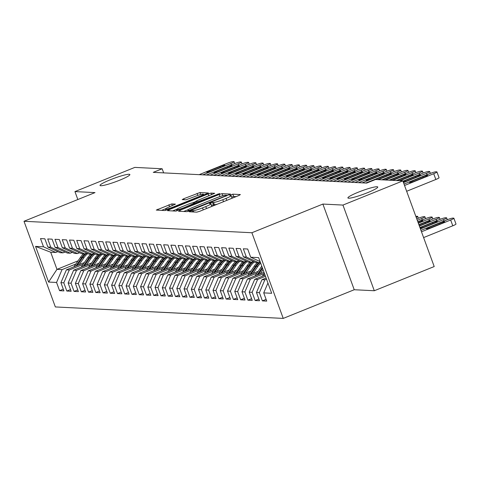 <?xml version="1.0" encoding="UTF-8"?>
<svg xmlns="http://www.w3.org/2000/svg" width="480" height="480" viewBox="0 0 480 480"><rect width="100%" height="100%" fill="white"/><g stroke="black" fill="none" stroke-linecap="round" stroke-linejoin="round"><path stroke-width="0.72" d="M190.29 211.128L189.264 211.77L196.818 212.148L199.71 211.308L238.908 195.474L240.378 194.556L232.824 194.178L229.692 195.378L230.748 195.456A7.8 0.924 -20.1 0 1 231.108 195.594A7.8 0.924 -20.1 0 1 226.056 198.39L222.792 199.704A7.8 0.924 -20.1 0 1 213.546 202.41L210.546 202.95L209.442 203.562L210.498 203.64A7.8 0.924 -20.1 0 1 210.852 203.772A7.8 0.924 -20.1 0 1 205.806 206.568L202.536 207.888A7.8 0.924 -20.1 0 1 193.29 210.588L190.29 211.128M119.592 180.234A15.894 1.884 -20.1 0 0 129.876 174.54A15.894 1.884 -20.1 0 0 110.316 179.766A15.894 1.884 -20.1 0 0 100.032 185.46A15.894 1.884 -20.1 0 0 119.592 180.234M367.47 192.708A15.894 1.884 -20.1 0 0 377.754 187.008A15.894 1.884 -20.1 0 0 358.194 192.24A15.894 1.884 -20.1 0 0 347.91 197.934A15.894 1.884 -20.1 0 0 367.47 192.708M171.75 203.916L156.288 210.072L164.79 210.54L167.676 209.694L208.458 192.99L199.956 192.522L183.78 198.732L182.202 199.608L185.904 199.83L195.384 196.326A6.522 0.774 -20.1 0 1 203.406 194.178A6.522 0.774 -20.1 0 1 199.188 196.518L173.382 206.94A6.522 0.774 -20.1 0 1 165.354 209.082A6.522 0.774 -20.1 0 1 169.578 206.748L175.452 204.138L171.75 203.916L172.374 205.614M153.27 172.356L366.672 183.09L375.546 179.508L402.852 180.882L342.948 205.074L322.884 204.066L251.886 232.74L24 221.274L94.998 192.6L74.934 191.592L134.838 167.394L162.144 168.768L153.27 172.356M179.976 210.312L178.512 211.23L186.9 211.65L189.792 210.804L230.568 194.1L222.066 193.638L219.18 194.478L179.976 210.312L180.348 211.32M175.848 211.092L167.454 210.672L168.924 209.754L208.122 193.926L211.014 193.08L214.71 193.302L197.238 200.598L195.66 201.468L198.15 201.63L219.69 193.542L175.848 211.092M251.886 232.74L283.236 318.408L55.35 306.942L24 221.274M266.106 299.382L262.386 300.882L266.736 301.104L263.724 292.884L271.692 293.286L258.648 257.628L250.68 257.226L247.668 249.006L243.324 248.79L246.33 257.01L243.432 256.86L240.426 248.64L236.082 248.424L239.088 256.644L236.19 256.5L233.184 248.28L228.834 248.058L231.846 256.278L228.948 256.134L225.936 247.914L221.592 247.692L224.598 255.912L221.7 255.768L218.694 247.548L214.35 247.332L217.356 255.552L214.458 255.402L211.452 247.182L207.108 246.966L210.114 255.186L207.216 255.042L204.21 246.822L199.86 246.6L202.872 254.82L199.974 254.676L196.962 246.456L192.618 246.234L195.624 254.454L192.726 254.31L189.72 246.09L185.376 245.874L188.382 254.094L185.484 253.944L182.478 245.724L178.128 245.508L181.14 253.728L178.242 253.584L175.236 245.364L170.886 245.142L173.892 253.362L171 253.218L167.988 244.998L163.644 244.776L166.65 252.996L163.752 252.852L160.746 244.632L156.402 244.416L159.408 252.636L156.51 252.486L153.504 244.266L149.154 244.05L152.166 252.27L149.268 252.126L146.256 243.906L141.912 243.684L144.918 251.904L142.02 251.76L139.014 243.54L134.67 243.318L137.676 251.538L134.778 251.394L131.772 243.174L127.428 242.958L130.434 251.178L127.536 251.028L124.53 242.808L120.18 242.592L123.192 250.812L120.294 250.668L117.282 242.448L112.938 242.226L115.944 250.446L113.046 250.302L110.04 242.082L105.696 241.866L108.702 250.08L105.804 249.936L102.798 241.716L98.448 241.5L101.46 249.72L98.562 249.57L95.556 241.35L91.206 241.134L94.212 249.354L91.32 249.21L88.308 240.99L83.964 240.768L86.97 248.988L84.072 248.844L81.066 240.624L76.722 240.408L79.728 248.622L76.83 248.478L73.824 240.258L69.474 240.042L72.486 248.262L69.588 248.112L66.576 239.892L62.232 239.676L65.238 247.896L62.34 247.752L59.334 239.532L54.99 239.31L57.996 247.53L55.098 247.386L52.092 239.166L47.742 238.95L50.754 247.164L47.856 247.02L44.85 238.8L40.5 238.584L43.512 246.804L55.776 252.48L50.7 252.222L56.97 269.358L62.046 269.61L75.846 264.036M262.386 300.882L259.38 292.662L256.482 292.518L261.966 279.672L266.1 278.004M258.858 299.016L255.144 300.522L259.488 300.738L256.482 292.518M255.144 300.522L252.138 292.302L249.24 292.152L254.724 279.306L265.05 275.136M251.616 298.656L247.902 300.156L252.246 300.372L249.24 292.152M247.902 300.156L244.89 291.936L241.992 291.792L247.482 278.946L264.006 272.268M244.374 298.29L240.654 299.79L245.004 300.006L241.992 291.792M240.654 299.79L237.648 291.57L234.75 291.426L240.234 278.58L258.192 271.326M237.132 297.924L233.412 299.424L237.762 299.646L234.75 291.426M233.412 299.424L230.406 291.204L227.508 291.06L232.992 278.214L250.95 270.96M229.884 297.558L226.17 299.064L230.514 299.28L227.508 291.06M226.17 299.064L223.164 290.844L220.266 290.694L225.75 277.848L243.708 270.6M222.642 297.198L218.928 298.698L223.272 298.914L220.266 290.694M218.928 298.698L215.916 290.478L213.018 290.334L218.508 277.488L236.466 270.234M215.4 296.832L211.68 298.332L216.03 298.548L213.018 290.334M211.68 298.332L208.674 290.112L205.776 289.968L211.26 277.122L229.218 269.868M208.158 296.466L204.438 297.966L208.782 298.188L205.776 289.968M204.438 297.966L201.432 289.746L198.534 289.602L204.018 276.756L221.976 269.502M200.91 296.1L197.196 297.606L201.54 297.822L198.534 289.602M197.196 297.606L194.184 289.386L191.292 289.236L196.776 276.39L214.734 269.142M193.668 295.74L189.954 297.24L194.298 297.456L191.292 289.236M189.954 297.24L186.942 289.02L184.044 288.876L189.534 276.03L207.486 268.776M186.426 295.374L182.706 296.874L187.056 297.09L184.044 288.876M182.706 296.874L179.7 288.654L176.802 288.51L182.286 275.664L200.244 268.41M179.178 295.008L175.464 296.508L179.808 296.73L176.802 288.51M175.464 296.508L172.458 288.288L169.56 288.144L175.044 275.298L193.002 268.044M171.936 294.642L168.222 296.148L172.566 296.364L169.56 288.144M168.222 296.148L165.21 287.928L162.312 287.778L167.802 274.932L185.76 267.684M164.694 294.282L160.974 295.782L165.324 295.998L162.312 287.778M160.974 295.782L157.968 287.562L155.07 287.418L160.554 274.572L178.512 267.318M157.452 293.916L153.732 295.416L158.082 295.632L155.07 287.418M153.732 295.416L150.726 287.196L147.828 287.052L153.312 274.206L171.27 266.952M150.204 293.55L146.49 295.05L150.834 295.272L147.828 287.052M146.49 295.05L143.484 286.83L140.586 286.686L146.07 273.84L164.028 266.586M142.962 293.184L139.248 294.69L143.592 294.906L140.586 286.686M139.248 294.69L136.236 286.47L133.338 286.32L138.828 273.474L156.78 266.226M135.72 292.824L132 294.324L136.35 294.54L133.338 286.32M132 294.324L128.994 286.104L126.096 285.96L131.58 273.114L149.538 265.86M128.478 292.458L124.758 293.958L129.102 294.174L126.096 285.96M124.758 293.958L121.752 285.738L118.854 285.594L124.338 272.748L142.296 265.494M121.23 292.092L117.516 293.592L121.86 293.814L118.854 285.594M117.516 293.592L114.504 285.372L111.612 285.228L117.096 272.382L135.054 265.128M113.988 291.726L110.274 293.232L114.618 293.448L111.612 285.228M110.274 293.232L107.262 285.012L104.364 284.862L109.854 272.016L127.806 264.768M106.746 291.366L103.026 292.866L107.376 293.082L104.364 284.862M103.026 292.866L100.02 284.646L97.122 284.502L102.606 271.656L120.564 264.402M99.498 291L95.784 292.5L100.128 292.716L97.122 284.502M95.784 292.5L92.778 284.28L89.88 284.136L95.364 271.29L113.322 264.036M92.256 290.634L88.542 292.134L92.886 292.356L89.88 284.136M88.542 292.134L85.53 283.914L82.632 283.77L88.122 270.924L106.08 263.67M85.014 290.268L81.294 291.774L85.644 291.99L82.632 283.77M81.294 291.774L78.288 283.554L75.39 283.404L80.874 270.558L98.832 263.31M77.772 289.908L74.052 291.408L78.396 291.624L75.39 283.404M74.052 291.408L71.046 283.188L68.148 283.044L73.632 270.198L91.59 262.944M70.524 289.542L66.81 291.042L71.154 291.264L68.148 283.044M66.81 291.042L63.804 282.822L60.906 282.678L66.39 269.832L84.348 262.578M63.282 289.176L59.568 290.676L63.912 290.898L60.906 282.678M59.568 290.676L56.556 282.456L48.588 282.06L35.544 246.402L43.512 246.804M65.088 252.006L63.018 252.846L60.12 252.696L47.856 247.02M50.754 247.164L63.018 252.846M78.042 260.844L56.97 269.358L48.588 282.06M56.556 282.456L62.046 269.61M72.33 252.372L70.26 253.206L67.362 253.062L55.098 247.386M57.996 247.53L70.26 253.206M66.39 269.832L69.288 269.976L83.094 264.402M63.804 282.822L69.288 269.976M79.572 252.738L77.502 253.572L74.604 253.428L62.34 247.752M65.238 247.896L77.502 253.572M73.632 270.198L76.53 270.342L90.336 264.768M71.046 283.188L76.53 270.342M86.814 253.104L84.75 253.938L81.852 253.794L69.588 248.112M72.486 248.262L84.75 253.938M80.874 270.558L83.772 270.708L97.578 265.128M78.288 283.554L83.772 270.708M94.062 253.464L91.992 254.304L89.094 254.154L76.83 248.478M79.728 248.622L91.992 254.304M88.122 270.924L91.02 271.068L104.82 265.494M85.53 283.914L91.02 271.068M101.304 253.83L99.234 254.664L96.336 254.52L84.072 248.844M86.97 248.988L99.234 254.664M95.364 271.29L98.262 271.434L112.068 265.86M92.778 284.28L98.262 271.434M108.546 254.196L106.476 255.03L103.584 254.886L91.32 249.21M94.212 249.354L106.476 255.03M102.606 271.656L105.504 271.8L119.31 266.226M100.02 284.646L105.504 271.8M115.794 254.562L113.724 255.396L110.826 255.252L98.562 249.57M101.46 249.72L113.724 255.396M109.854 272.016L112.746 272.166L126.552 266.586M107.262 285.012L112.746 272.166M123.036 254.922L120.966 255.762L118.068 255.612L105.804 249.936M108.702 250.08L120.966 255.762M117.096 272.382L119.994 272.526L133.794 266.952M114.504 285.372L119.994 272.526M130.278 255.288L128.208 256.122L125.31 255.978L113.046 250.302M115.944 250.446L128.208 256.122M124.338 272.748L127.236 272.892L141.042 267.318M121.752 285.738L127.236 272.892M137.52 255.654L135.456 256.488L132.558 256.344L120.294 250.668M123.192 250.812L135.456 256.488M131.58 273.114L134.478 273.258L148.284 267.684M128.994 286.104L134.478 273.258M144.768 256.02L142.698 256.854L139.8 256.71L127.536 251.028M130.434 251.178L142.698 256.854M138.828 273.474L141.726 273.624L155.526 268.044M136.236 286.47L141.726 273.624M152.01 256.38L149.94 257.22L147.042 257.07L134.778 251.394M137.676 251.538L149.94 257.22M146.07 273.84L148.968 273.984L162.774 268.41M143.484 286.83L148.968 273.984M159.252 256.746L157.182 257.58L154.284 257.436L142.02 251.76M144.918 251.904L157.182 257.58M153.312 274.206L156.21 274.35L170.016 268.776M150.726 287.196L156.21 274.35M166.494 257.112L164.43 257.946L161.532 257.802L149.268 252.126M152.166 252.27L164.43 257.946M160.554 274.572L163.452 274.716L177.258 269.142M157.968 287.562L163.452 274.716M173.742 257.478L171.672 258.312L168.774 258.168L156.51 252.486M159.408 252.636L171.672 258.312M167.802 274.932L170.7 275.082L184.5 269.502M165.21 287.928L170.7 275.082M180.984 257.838L178.914 258.678L176.016 258.528L163.752 252.852M166.65 252.996L178.914 258.678M175.044 275.298L177.942 275.442L191.748 269.868M172.458 288.288L177.942 275.442M188.226 258.204L186.156 259.038L183.264 258.894L171 253.218M173.892 253.362L186.156 259.038M182.286 275.664L185.184 275.808L198.99 270.234M179.7 288.654L185.184 275.808M195.474 258.57L193.404 259.404L190.506 259.26L178.242 253.584M181.14 253.728L193.404 259.404M189.534 276.03L192.426 276.174L206.232 270.6M186.942 289.02L192.426 276.174M202.716 258.936L200.646 259.77L197.748 259.62L185.484 253.944M188.382 254.094L200.646 259.77M196.776 276.39L199.674 276.54L213.48 270.96M194.184 289.386L199.674 276.54M209.958 259.296L207.888 260.136L204.99 259.986L192.726 254.31M195.624 254.454L207.888 260.136M204.018 276.756L206.916 276.9L220.722 271.326M201.432 289.746L206.916 276.9M217.2 259.662L215.136 260.496L212.238 260.352L199.974 254.676M202.872 254.82L215.136 260.496M211.26 277.122L214.158 277.266L227.964 271.692M208.674 290.112L214.158 277.266M224.448 260.028L222.378 260.862L219.48 260.718L207.216 255.042M210.114 255.186L222.378 260.862M218.508 277.488L221.406 277.632L235.206 272.058M215.916 290.478L221.406 277.632M231.69 260.394L229.62 261.228L226.722 261.078L214.458 255.402M217.356 255.552L229.62 261.228M225.75 277.848L228.648 277.998L242.454 272.418M223.164 290.844L228.648 277.998M238.932 260.754L236.862 261.594L233.964 261.444L221.7 255.768M224.598 255.912L236.862 261.594M232.992 278.214L235.89 278.358L249.696 272.784M230.406 291.204L235.89 278.358M246.174 261.12L244.11 261.954L241.212 261.81L228.948 256.134M231.846 256.278L244.11 261.954M240.234 278.58L243.132 278.724L256.938 273.15M237.648 291.57L243.132 278.724M253.422 261.486L251.352 262.32L248.454 262.176L236.19 256.5M239.088 256.644L251.352 262.32M247.482 278.946L250.38 279.09L264.18 273.516M244.89 291.936L250.38 279.09M260.25 262.014L258.594 262.686L255.696 262.536L243.432 256.86M246.33 257.01L258.594 262.686M254.724 279.306L257.622 279.456L265.47 276.282M252.138 292.302L257.622 279.456M250.68 257.226L260.094 261.588M261.966 279.672L264.864 279.816L266.52 279.15M259.38 292.662L264.864 279.816M163.65 172.878L162.144 168.768M74.934 191.592L77.838 199.53M322.884 204.066L354.234 289.734L374.298 290.742L342.948 205.074M374.298 290.742L434.202 266.55L402.852 180.882M354.234 289.734L283.236 318.408M57.84 251.646L55.776 252.48M50.7 252.222L35.544 246.402M263.724 292.884L267.936 283.02M211.218 206.658A7.8 0.924 -20.1 0 0 211.698 206.088L210.852 203.772M217.398 204.162A7.8 0.924 -20.1 0 1 214.392 204.72L211.398 205.26M231.468 198.48A7.8 0.924 -20.1 0 0 231.954 197.91L231.108 195.594M236.082 196.614L233.67 196.494L231.648 197.082M188.268 209.622L183.654 211.488M189.168 210.378L225.6 195.894L226.704 195.282L225.594 195.198A7.8 0.924 -20.1 0 0 216.354 197.898L192.834 207.396A7.8 0.924 -20.1 0 0 187.782 210.192A7.8 0.924 -20.1 0 0 188.136 210.33L189.168 210.378L189.384 210.966M172.596 210.93L176.748 209.256M192.846 202.752L195.708 201.594M180.738 207.258A6.522 0.774 -20.1 0 0 176.52 209.598A6.522 0.774 -20.1 0 0 184.542 207.45L195.102 202.866L192.72 202.746L189.834 203.586L180.738 207.258M204.054 195L203.7 194.988M165.582 208.74L161.538 210.372M423.6 237.582L452.784 225.792A4.968 0.588 159.9 0 0 456 224.016L453.882 218.226A4.968 0.588 -20.1 0 0 453.654 218.142L452.934 218.1A4.968 0.588 -20.1 0 0 447.048 219.822L420.96 230.358M453.882 218.226A4.968 0.588 -20.1 0 1 450.666 220.002L421.482 231.792M439.71 223.08L429.06 227.382A3.972 0.468 -20.1 0 0 426.486 228.804A3.972 0.468 -20.1 0 0 431.376 227.496L442.026 223.2A3.972 0.468 -20.1 0 0 444.6 221.772A3.972 0.468 -20.1 0 0 439.71 223.08L440.046 223.998M404.01 184.05L430.098 173.514A4.968 0.588 -20.1 0 1 435.984 171.798L436.71 171.834A4.968 0.588 -20.1 0 1 436.938 171.918A4.968 0.588 -20.1 0 1 433.722 173.7L404.538 185.484M406.656 191.274L435.84 179.484L433.722 173.7M422.766 176.772A3.972 0.468 159.9 0 1 427.656 175.47A3.972 0.468 159.9 0 1 425.082 176.892L414.432 181.194A3.972 0.468 159.9 0 1 409.542 182.502A3.972 0.468 159.9 0 1 412.116 181.074L422.766 176.772L423.102 177.69M436.938 171.918L439.056 177.708A4.968 0.588 159.9 0 1 435.84 179.484M419.91 227.49L439.8 219.456A4.968 0.588 -20.1 0 1 445.686 217.74L446.412 217.776A4.968 0.588 -20.1 0 1 446.64 217.86A4.968 0.588 -20.1 0 1 443.424 219.642L420.432 228.924M420.24 228.402A3.972 0.468 -20.1 0 0 424.134 227.136L434.784 222.834A3.972 0.468 -20.1 0 0 437.358 221.412A3.972 0.468 -20.1 0 0 432.468 222.714L421.818 227.016A3.972 0.468 -20.1 0 0 420.03 227.826M418.86 224.628L432.558 219.096A4.968 0.588 -20.1 0 1 438.444 217.374L439.17 217.41A4.968 0.588 -20.1 0 1 439.392 217.494A4.968 0.588 -20.1 0 1 436.182 219.276L419.382 226.056M262.302 276.246L264.366 273.252M264.858 274.602L264.27 275.454M419.292 225.798L427.542 222.468A3.972 0.468 -20.1 0 0 430.11 221.046A3.972 0.468 -20.1 0 0 425.22 222.354L418.956 224.886M402.966 181.188L422.856 173.148A4.968 0.588 -20.1 0 1 428.742 171.432L429.468 171.468A4.968 0.588 -20.1 0 1 429.69 171.552A4.968 0.588 -20.1 0 1 426.48 173.334L403.488 182.616M403.086 181.524A3.972 0.468 159.9 0 1 404.868 180.708L415.518 176.412A3.972 0.468 159.9 0 1 420.408 175.104A3.972 0.468 159.9 0 1 417.84 176.526L407.19 180.828A3.972 0.468 159.9 0 1 403.296 182.094M396.378 180.558L415.614 172.788A4.968 0.588 -20.1 0 1 421.5 171.066L422.22 171.102A4.968 0.588 -20.1 0 1 422.448 171.192A4.968 0.588 -20.1 0 1 419.232 172.968L399.996 180.738M397.044 180.588A3.972 0.468 159.9 0 1 397.626 180.348L408.276 176.046A3.972 0.468 159.9 0 1 413.166 174.738A3.972 0.468 159.9 0 1 410.592 176.16L399.942 180.462A3.972 0.468 159.9 0 1 399.33 180.702M417.81 221.76L425.316 218.73A4.968 0.588 -20.1 0 1 431.202 217.008L431.922 217.044A4.968 0.588 -20.1 0 1 432.15 217.134A4.968 0.588 -20.1 0 1 428.934 218.91L418.338 223.194M260.244 273.786L263.064 269.7M255.054 275.886L261.462 266.58A18.996 18.168 -87.1 0 1 261.768 266.154M258.276 274.584L262.566 268.35M262.254 267.492L257.028 275.088M418.242 222.936L420.294 222.102A3.972 0.468 -20.1 0 0 422.868 220.68A3.972 0.468 -20.1 0 0 417.978 221.988L417.906 222.018M416.76 218.892L418.068 218.364A4.968 0.588 -20.1 0 1 423.954 216.642L424.68 216.684A4.968 0.588 -20.1 0 1 424.908 216.768A4.968 0.588 -20.1 0 1 421.692 218.544L417.288 220.326M253.002 273.42L257.838 266.4A18.996 18.168 -87.1 0 1 260.67 263.154M247.812 275.52L254.22 266.214A18.996 18.168 -87.1 0 1 257.436 262.626M251.028 274.218L256.464 266.328A18.996 18.168 -87.1 0 1 260.322 262.212M259.032 262.506A18.996 18.168 92.9 0 0 255.594 266.286L249.786 274.722M389.136 180.192L408.366 172.422A4.968 0.588 -20.1 0 1 414.252 170.7L414.978 170.736A4.968 0.588 -20.1 0 1 415.206 170.826A4.968 0.588 -20.1 0 1 411.99 172.602L392.754 180.372M389.802 180.222A3.972 0.468 159.9 0 1 390.384 179.982L401.034 175.68A3.972 0.468 159.9 0 1 405.924 174.372A3.972 0.468 159.9 0 1 403.35 175.8L392.7 180.096A3.972 0.468 159.9 0 1 392.088 180.342M381.888 179.826L401.124 172.056A4.968 0.588 -20.1 0 1 407.01 170.34L407.736 170.376A4.968 0.588 -20.1 0 1 407.964 170.46A4.968 0.588 -20.1 0 1 404.748 172.242L385.512 180.006M382.56 179.862A3.972 0.468 159.9 0 1 383.142 179.616L393.792 175.314A3.972 0.468 159.9 0 1 398.682 174.012A3.972 0.468 159.9 0 1 396.108 175.434L385.458 179.736A3.972 0.468 159.9 0 1 384.84 179.976M245.76 273.06L250.596 266.034A18.996 18.168 -87.1 0 1 254.418 261.948M240.57 275.154L246.972 265.854A18.996 18.168 -87.1 0 1 250.194 262.26M243.786 273.852L249.222 265.962A18.996 18.168 -87.1 0 1 253.506 261.522M251.79 262.146A18.996 18.168 92.9 0 0 248.352 265.92L242.544 274.356M416.22 217.404A4.968 0.588 -20.1 0 0 417.666 216.402A4.968 0.588 -20.1 0 0 417.438 216.318L416.712 216.282A4.968 0.588 -20.1 0 0 415.842 216.384M365.772 183.048L393.882 171.69A4.968 0.588 -20.1 0 1 399.768 169.974L400.494 170.01A4.968 0.588 -20.1 0 1 400.716 170.094A4.968 0.588 -20.1 0 1 397.5 171.876L378.27 179.646M373.956 180.15A3.972 0.468 159.9 0 1 375.894 179.256L386.544 174.954A3.972 0.468 159.9 0 1 391.434 173.646A3.972 0.468 159.9 0 1 388.866 175.068L378.216 179.37A3.972 0.468 159.9 0 1 377.598 179.61M238.518 272.694L243.354 265.668A18.996 18.168 -87.1 0 1 247.176 261.582M233.328 274.788L239.73 265.488A18.996 18.168 -87.1 0 1 242.946 261.9M236.544 273.492L241.974 265.602A18.996 18.168 -87.1 0 1 246.258 261.156M244.548 261.78A18.996 18.168 92.9 0 0 241.11 265.554L235.296 273.996M358.53 182.682L386.64 171.33A4.968 0.588 -20.1 0 1 392.526 169.608L393.246 169.644A4.968 0.588 -20.1 0 1 393.474 169.734A4.968 0.588 -20.1 0 1 390.258 171.51L362.148 182.862M379.302 174.588A3.972 0.468 159.9 0 1 384.192 173.28A3.972 0.468 159.9 0 1 381.618 174.702L370.968 179.004A3.972 0.468 159.9 0 1 366.078 180.312A3.972 0.468 159.9 0 1 368.652 178.89L379.302 174.588L379.638 175.506M231.27 272.328L236.106 265.302A18.996 18.168 -87.1 0 1 239.928 261.216M226.08 274.428L232.488 265.122A18.996 18.168 -87.1 0 1 235.704 261.534M229.302 273.126L234.732 265.236A18.996 18.168 -87.1 0 1 239.016 260.796M237.3 261.414A18.996 18.168 92.9 0 0 233.862 265.194L228.054 273.63M224.028 271.962L228.864 264.942A18.996 18.168 -87.1 0 1 232.686 260.85M218.838 274.062L225.246 264.756A18.996 18.168 -87.1 0 1 228.462 261.168M222.054 272.76L227.49 264.87A18.996 18.168 -87.1 0 1 231.774 260.43M230.058 261.048A18.996 18.168 92.9 0 0 226.62 264.828L220.812 273.264M216.786 271.602L221.622 264.576A18.996 18.168 -87.1 0 1 225.444 260.49M211.596 273.696L217.998 264.396A18.996 18.168 -87.1 0 1 221.214 260.802M214.812 272.394L220.248 264.504A18.996 18.168 -87.1 0 1 224.532 260.064M222.816 260.688A18.996 18.168 92.9 0 0 219.378 264.462L213.564 272.898M209.544 271.236L214.38 264.21A18.996 18.168 -87.1 0 1 218.196 260.124M204.348 273.33L210.756 264.03A18.996 18.168 -87.1 0 1 213.972 260.442M207.57 272.034L213 264.144A18.996 18.168 -87.1 0 1 217.284 259.698M215.568 260.322A18.996 18.168 92.9 0 0 212.13 264.096L206.322 272.538M202.296 270.87L207.132 263.844A18.996 18.168 -87.1 0 1 210.954 259.758M197.106 272.97L203.514 263.664A18.996 18.168 -87.1 0 1 206.73 260.076M200.328 271.668L205.758 263.778A18.996 18.168 -87.1 0 1 210.042 259.338M208.326 259.956A18.996 18.168 92.9 0 0 204.888 263.736L199.08 272.172M195.054 270.504L199.89 263.484A18.996 18.168 -87.1 0 1 203.712 259.392M189.864 272.604L196.266 263.298A18.996 18.168 -87.1 0 1 199.488 259.71M193.08 271.302L198.516 263.412A18.996 18.168 -87.1 0 1 202.8 258.972M201.084 259.59A18.996 18.168 92.9 0 0 197.646 263.37L191.838 271.806M187.812 270.144L192.648 263.118A18.996 18.168 -87.1 0 1 196.47 259.032M182.622 272.238L189.024 262.938A18.996 18.168 -87.1 0 1 192.24 259.344M185.838 270.936L191.268 263.046A18.996 18.168 -87.1 0 1 195.552 258.606M193.842 259.23A18.996 18.168 92.9 0 0 190.404 263.004L184.59 271.44M180.564 269.778L185.406 262.752A18.996 18.168 -87.1 0 1 189.222 258.666M175.374 271.872L181.782 262.572A18.996 18.168 -87.1 0 1 184.998 258.984M178.596 270.576L184.026 262.686A18.996 18.168 -87.1 0 1 188.31 258.24M186.594 258.864A18.996 18.168 92.9 0 0 183.156 262.638L177.348 271.08M173.322 269.412L178.158 262.386A18.996 18.168 -87.1 0 1 181.98 258.3M168.132 271.512L174.54 262.206A18.996 18.168 -87.1 0 1 177.756 258.618M171.348 270.21L176.784 262.32A18.996 18.168 -87.1 0 1 181.068 257.88M179.352 258.498A18.996 18.168 92.9 0 0 175.914 262.278L170.106 270.714M166.08 269.046L170.916 262.026A18.996 18.168 -87.1 0 1 174.738 257.934M160.89 271.146L167.292 261.84A18.996 18.168 -87.1 0 1 170.514 258.252M164.106 269.844L169.542 261.954A18.996 18.168 -87.1 0 1 173.826 257.514M172.11 258.132A18.996 18.168 92.9 0 0 168.672 261.912L162.864 270.348M158.838 268.686L163.674 261.66A18.996 18.168 -87.1 0 1 167.496 257.574M153.648 270.78L160.05 261.48A18.996 18.168 -87.1 0 1 163.266 257.886M156.864 269.484L162.294 261.588A18.996 18.168 -87.1 0 1 166.578 257.148M164.868 257.772A18.996 18.168 92.9 0 0 161.424 261.546L155.616 269.982M151.59 268.32L156.426 261.294A18.996 18.168 -87.1 0 1 160.248 257.208M146.4 270.414L152.808 261.114A18.996 18.168 -87.1 0 1 156.024 257.526M149.622 269.118L155.052 261.228A18.996 18.168 -87.1 0 1 159.336 256.782M157.62 257.406A18.996 18.168 92.9 0 0 154.182 261.18L148.374 269.622M144.348 267.954L149.184 260.928A18.996 18.168 -87.1 0 1 153.006 256.842M139.158 270.054L145.566 260.748A18.996 18.168 -87.1 0 1 148.782 257.16M142.374 268.752L147.81 260.862A18.996 18.168 -87.1 0 1 152.094 256.422M150.378 257.04A18.996 18.168 92.9 0 0 146.94 260.82L141.132 269.256M137.106 267.588L141.942 260.568A18.996 18.168 -87.1 0 1 145.764 256.476M131.916 269.688L138.318 260.382A18.996 18.168 -87.1 0 1 141.534 256.794M135.132 268.386L140.568 260.496A18.996 18.168 -87.1 0 1 144.846 256.056M143.136 256.674A18.996 18.168 92.9 0 0 139.698 260.454L133.884 268.89M129.864 267.228L134.7 260.202A18.996 18.168 -87.1 0 1 138.516 256.116M124.668 269.322L131.076 260.022A18.996 18.168 -87.1 0 1 134.292 256.428M127.89 268.026L133.32 260.13A18.996 18.168 -87.1 0 1 137.604 255.69M135.888 256.314A18.996 18.168 92.9 0 0 132.45 260.088L126.642 268.524M122.616 266.862L127.452 259.836A18.996 18.168 -87.1 0 1 131.274 255.75M117.426 268.956L123.834 259.656A18.996 18.168 -87.1 0 1 127.05 256.068M120.648 267.66L126.078 259.77A18.996 18.168 -87.1 0 1 130.362 255.324M128.646 255.948A18.996 18.168 92.9 0 0 125.208 259.722L119.4 268.164M115.374 266.496L120.21 259.47A18.996 18.168 -87.1 0 1 124.032 255.384M110.184 268.596L116.586 259.29A18.996 18.168 -87.1 0 1 119.808 255.702M113.4 267.294L118.836 259.404A18.996 18.168 -87.1 0 1 123.12 254.964M121.404 255.582A18.996 18.168 92.9 0 0 117.966 259.362L112.158 267.798M108.132 266.13L112.968 259.11A18.996 18.168 -87.1 0 1 116.79 255.018M102.942 268.23L109.344 258.924A18.996 18.168 -87.1 0 1 112.56 255.336M106.158 266.928L111.588 259.038A18.996 18.168 -87.1 0 1 115.872 254.598M114.162 255.216A18.996 18.168 92.9 0 0 110.724 258.996L104.91 267.432M100.884 265.77L105.726 258.744A18.996 18.168 -87.1 0 1 109.542 254.658M95.694 267.864L102.102 258.564A18.996 18.168 -87.1 0 1 105.318 254.97M98.916 266.568L104.346 258.672A18.996 18.168 -87.1 0 1 108.63 254.232M106.914 254.856A18.996 18.168 92.9 0 0 103.476 258.63L97.668 267.066M93.642 265.404L98.478 258.378A18.996 18.168 -87.1 0 1 102.3 254.292M88.452 267.498L94.86 258.198A18.996 18.168 -87.1 0 1 98.076 254.61M91.668 266.202L97.104 258.312A18.996 18.168 -87.1 0 1 101.388 253.866M99.672 254.49A18.996 18.168 92.9 0 0 96.234 258.264L90.426 266.706M86.4 265.038L91.236 258.012A18.996 18.168 -87.1 0 1 95.058 253.926M81.21 267.138L87.612 257.832A18.996 18.168 -87.1 0 1 90.834 254.244M84.426 265.836L89.862 257.946A18.996 18.168 -87.1 0 1 94.146 253.506M92.43 254.124A18.996 18.168 92.9 0 0 88.992 257.904L83.184 266.34M351.282 182.316L379.392 170.964A4.968 0.588 -20.1 0 1 385.278 169.242L386.004 169.284A4.968 0.588 -20.1 0 1 386.232 169.368A4.968 0.588 -20.1 0 1 383.016 171.144L354.906 182.502M372.06 174.222A3.972 0.468 159.9 0 1 376.95 172.914A3.972 0.468 159.9 0 1 374.376 174.342L363.726 178.638A3.972 0.468 159.9 0 1 358.836 179.946A3.972 0.468 159.9 0 1 361.41 178.524L372.06 174.222L372.396 175.14M344.04 181.95L372.15 170.598A4.968 0.588 -20.1 0 1 378.036 168.882L378.762 168.918A4.968 0.588 -20.1 0 1 378.984 169.002A4.968 0.588 -20.1 0 1 375.774 170.784L347.664 182.136M364.812 173.856A3.972 0.468 159.9 0 1 369.702 172.554A3.972 0.468 159.9 0 1 367.134 173.976L356.484 178.278A3.972 0.468 159.9 0 1 351.594 179.586A3.972 0.468 159.9 0 1 354.168 178.158L364.812 173.856L365.148 174.774M336.798 181.59L364.908 170.232A4.968 0.588 -20.1 0 1 370.794 168.516L371.514 168.552A4.968 0.588 -20.1 0 1 371.742 168.636A4.968 0.588 -20.1 0 1 368.526 170.418L340.416 181.77M357.57 173.496A3.972 0.468 159.9 0 1 362.46 172.188A3.972 0.468 159.9 0 1 359.892 173.61L349.242 177.912A3.972 0.468 159.9 0 1 344.352 179.22A3.972 0.468 159.9 0 1 346.92 177.798L357.57 173.496L357.906 174.408M329.55 181.224L357.66 169.872A4.968 0.588 -20.1 0 1 363.546 168.15L364.272 168.186A4.968 0.588 -20.1 0 1 364.5 168.276A4.968 0.588 -20.1 0 1 361.284 170.052L333.174 181.404M350.328 173.13A3.972 0.468 159.9 0 1 355.218 171.822A3.972 0.468 159.9 0 1 352.644 173.244L341.994 177.546A3.972 0.468 159.9 0 1 337.104 178.854A3.972 0.468 159.9 0 1 339.678 177.432L350.328 173.13L350.664 174.048M322.308 180.858L350.418 169.506A4.968 0.588 -20.1 0 1 356.304 167.784L357.03 167.826A4.968 0.588 -20.1 0 1 357.258 167.91A4.968 0.588 -20.1 0 1 354.042 169.686L325.932 181.044M343.086 172.764A3.972 0.468 159.9 0 1 347.976 171.456A3.972 0.468 159.9 0 1 345.402 172.884L334.752 177.18A3.972 0.468 159.9 0 1 329.862 178.488A3.972 0.468 159.9 0 1 332.436 177.066L343.086 172.764L343.422 173.682M315.066 180.492L343.176 169.14A4.968 0.588 -20.1 0 1 349.062 167.424L349.788 167.46A4.968 0.588 -20.1 0 1 350.01 167.544A4.968 0.588 -20.1 0 1 346.8 169.326L318.69 180.678M335.838 172.398A3.972 0.468 159.9 0 1 340.728 171.096A3.972 0.468 159.9 0 1 338.16 172.518L327.51 176.82A3.972 0.468 159.9 0 1 322.62 178.128A3.972 0.468 159.9 0 1 325.188 176.7L335.838 172.398L336.174 173.316M307.824 180.132L335.934 168.774A4.968 0.588 -20.1 0 1 341.82 167.058L342.54 167.094A4.968 0.588 -20.1 0 1 342.768 167.178A4.968 0.588 -20.1 0 1 339.552 168.96L311.442 180.312M328.596 172.038A3.972 0.468 159.9 0 1 333.486 170.73A3.972 0.468 159.9 0 1 330.912 172.152L320.262 176.454A3.972 0.468 159.9 0 1 315.378 177.762A3.972 0.468 159.9 0 1 317.946 176.34L328.596 172.038L328.932 172.956M300.576 179.766L328.686 168.414A4.968 0.588 -20.1 0 1 334.572 166.692L335.298 166.728A4.968 0.588 -20.1 0 1 335.526 166.818A4.968 0.588 -20.1 0 1 332.31 168.594L304.2 179.946M321.354 171.672A3.972 0.468 159.9 0 1 326.244 170.364A3.972 0.468 159.9 0 1 323.67 171.786L313.02 176.088A3.972 0.468 159.9 0 1 308.13 177.396A3.972 0.468 159.9 0 1 310.704 175.974L321.354 171.672L321.69 172.59M293.334 179.4L321.444 168.048A4.968 0.588 -20.1 0 1 327.33 166.326L328.056 166.368A4.968 0.588 -20.1 0 1 328.284 166.452A4.968 0.588 -20.1 0 1 325.068 168.228L296.958 179.586M314.112 171.306A3.972 0.468 159.9 0 1 318.996 169.998A3.972 0.468 159.9 0 1 316.428 171.426L305.778 175.722A3.972 0.468 159.9 0 1 300.888 177.03A3.972 0.468 159.9 0 1 303.462 175.608L314.112 171.306L314.442 172.224M286.092 179.034L314.202 167.682A4.968 0.588 -20.1 0 1 320.088 165.966L320.814 166.002A4.968 0.588 -20.1 0 1 321.036 166.086A4.968 0.588 -20.1 0 1 317.82 167.868L289.71 179.22M306.864 170.94A3.972 0.468 159.9 0 1 311.754 169.638A3.972 0.468 159.9 0 1 309.186 171.06L298.536 175.362A3.972 0.468 159.9 0 1 293.646 176.67A3.972 0.468 159.9 0 1 296.214 175.242L306.864 170.94L307.2 171.858M278.85 178.674L306.96 167.322A4.968 0.588 -20.1 0 1 312.846 165.6L313.566 165.636A4.968 0.588 -20.1 0 1 313.794 165.72A4.968 0.588 -20.1 0 1 310.578 167.502L282.468 178.854M299.622 170.58A3.972 0.468 159.9 0 1 304.512 169.272A3.972 0.468 159.9 0 1 301.938 170.694L291.288 174.996A3.972 0.468 159.9 0 1 286.398 176.304A3.972 0.468 159.9 0 1 288.972 174.882L299.622 170.58L299.958 171.498M271.602 178.308L299.712 166.956A4.968 0.588 -20.1 0 1 305.598 165.234L306.324 165.27A4.968 0.588 -20.1 0 1 306.552 165.36A4.968 0.588 -20.1 0 1 303.336 167.136L275.226 178.488M292.38 170.214A3.972 0.468 159.9 0 1 297.27 168.906A3.972 0.468 159.9 0 1 294.696 170.328L284.046 174.63A3.972 0.468 159.9 0 1 279.156 175.938A3.972 0.468 159.9 0 1 281.73 174.516L292.38 170.214L292.716 171.132M264.36 177.942L292.47 166.59A4.968 0.588 -20.1 0 1 298.356 164.868L299.082 164.91A4.968 0.588 -20.1 0 1 299.304 164.994A4.968 0.588 -20.1 0 1 296.094 166.77L267.984 178.128M285.132 169.848A3.972 0.468 159.9 0 1 290.022 168.54A3.972 0.468 159.9 0 1 287.454 169.968L276.804 174.264A3.972 0.468 159.9 0 1 271.914 175.572A3.972 0.468 159.9 0 1 274.482 174.15L285.132 169.848L285.468 170.766M257.118 177.576L285.228 166.224A4.968 0.588 -20.1 0 1 291.114 164.508L291.834 164.544A4.968 0.588 -20.1 0 1 292.062 164.628A4.968 0.588 -20.1 0 1 288.846 166.41L260.736 177.762M277.89 169.482A3.972 0.468 159.9 0 1 282.78 168.18A3.972 0.468 159.9 0 1 280.206 169.602L269.562 173.904A3.972 0.468 159.9 0 1 264.672 175.212A3.972 0.468 159.9 0 1 267.24 173.784L277.89 169.482L278.226 170.4M249.87 177.216L277.98 165.864A4.968 0.588 -20.1 0 1 283.866 164.142L284.592 164.178A4.968 0.588 -20.1 0 1 284.82 164.262A4.968 0.588 -20.1 0 1 281.604 166.044L253.494 177.396M270.648 169.122A3.972 0.468 159.9 0 1 275.538 167.814A3.972 0.468 159.9 0 1 272.964 169.236L262.314 173.538A3.972 0.468 159.9 0 1 257.424 174.846A3.972 0.468 159.9 0 1 259.998 173.424L270.648 169.122L270.984 170.04M242.628 176.85L270.738 165.498A4.968 0.588 -20.1 0 1 276.624 163.776L277.35 163.812A4.968 0.588 -20.1 0 1 277.578 163.902A4.968 0.588 -20.1 0 1 274.362 165.678L246.252 177.03M263.406 168.756A3.972 0.468 159.9 0 1 268.296 167.448A3.972 0.468 159.9 0 1 265.722 168.87L255.072 173.172A3.972 0.468 159.9 0 1 250.182 174.48A3.972 0.468 159.9 0 1 252.756 173.058L263.406 168.756L263.742 169.674M235.386 176.484L263.496 165.132A4.968 0.588 -20.1 0 1 269.382 163.41L270.108 163.452A4.968 0.588 -20.1 0 1 270.33 163.536A4.968 0.588 -20.1 0 1 267.12 165.312L239.01 176.67M256.158 168.39A3.972 0.468 159.9 0 1 261.048 167.082A3.972 0.468 159.9 0 1 258.48 168.51L247.83 172.806A3.972 0.468 159.9 0 1 242.94 174.114A3.972 0.468 159.9 0 1 245.508 172.692L256.158 168.39L256.494 169.308M228.144 176.118L256.254 164.766A4.968 0.588 -20.1 0 1 262.14 163.05L262.86 163.086A4.968 0.588 -20.1 0 1 263.088 163.17A4.968 0.588 -20.1 0 1 259.872 164.952L231.762 176.304M248.916 168.024A3.972 0.468 159.9 0 1 253.806 166.722A3.972 0.468 159.9 0 1 251.232 168.144L240.582 172.446A3.972 0.468 159.9 0 1 235.692 173.754A3.972 0.468 159.9 0 1 238.266 172.326L248.916 168.024L249.252 168.942M220.896 175.758L249.006 164.406A4.968 0.588 -20.1 0 1 254.892 162.684L255.618 162.72A4.968 0.588 -20.1 0 1 255.846 162.804A4.968 0.588 -20.1 0 1 252.63 164.586L224.52 175.938M241.674 167.664A3.972 0.468 159.9 0 1 246.564 166.356A3.972 0.468 159.9 0 1 243.99 167.778L233.34 172.08A3.972 0.468 159.9 0 1 228.45 173.388A3.972 0.468 159.9 0 1 231.024 171.966L241.674 167.664L242.01 168.582M213.654 175.392L241.764 164.04A4.968 0.588 -20.1 0 1 247.65 162.318L248.376 162.354A4.968 0.588 -20.1 0 1 248.598 162.444A4.968 0.588 -20.1 0 1 245.388 164.22L217.278 175.572M234.432 167.298A3.972 0.468 159.9 0 1 239.316 165.99A3.972 0.468 159.9 0 1 236.748 167.412L226.098 171.714A3.972 0.468 159.9 0 1 221.208 173.022A3.972 0.468 159.9 0 1 223.782 171.6L234.432 167.298L234.762 168.216M206.412 175.026L234.522 163.674A4.968 0.588 -20.1 0 1 240.408 161.952L241.134 161.994A4.968 0.588 -20.1 0 1 241.356 162.078A4.968 0.588 -20.1 0 1 238.14 163.854L210.03 175.212M227.184 166.932A3.972 0.468 159.9 0 1 232.074 165.624A3.972 0.468 159.9 0 1 229.506 167.052L218.856 171.348A3.972 0.468 159.9 0 1 213.966 172.656A3.972 0.468 159.9 0 1 216.534 171.234L227.184 166.932L227.52 167.85M79.158 264.672L83.994 257.652A18.996 18.168 -87.1 0 1 87.816 253.56M73.962 266.772L80.37 257.466A18.996 18.168 -87.1 0 1 83.586 253.878M77.184 265.47L82.614 257.58A18.996 18.168 -87.1 0 1 86.898 253.14M85.188 253.758A18.996 18.168 92.9 0 0 81.744 257.538L75.936 265.974M199.17 174.66L227.28 163.308A4.968 0.588 -20.1 0 1 233.166 161.592L233.886 161.628A4.968 0.588 -20.1 0 1 234.114 161.712A4.968 0.588 -20.1 0 1 230.898 163.494L202.788 174.846M219.942 166.566A3.972 0.468 159.9 0 1 224.832 165.264A3.972 0.468 159.9 0 1 222.258 166.686L211.608 170.988A3.972 0.468 159.9 0 1 206.718 172.296A3.972 0.468 159.9 0 1 209.292 170.868L219.942 166.566L220.278 167.484M193.806 211.998L193.29 210.588M203.262 209.868L202.536 207.888M206.526 208.554L205.806 206.568M213.414 204.672L212.568 202.356M214.392 204.72L213.546 202.41M223.518 201.69L222.792 199.704M226.782 200.37L226.056 198.39M233.67 196.494L232.824 194.178M192.828 211.95L192.312 210.54M219.942 196.572L219.18 194.478M222.822 195.696L222.066 193.638M191.334 210.186L191.19 209.79M225.744 196.284L225.6 195.894M188.484 211.284L188.136 210.33M169.29 210.762L168.924 209.754M208.848 195.906L208.122 193.926M211.632 194.784L211.014 193.08M196.362 203.13L195.768 201.51M198.402 202.308L198.15 201.63M201.186 201.18L201.042 200.79M217.734 194.496L217.59 194.106M184.686 207.846L184.542 207.45M193.782 204.174L193.638 203.778M173.526 207.336L173.382 206.94M199.332 196.908L199.188 196.518M184.152 199.74L183.78 198.732M197.814 195.414L197.064 193.368M200.682 194.514L199.956 192.522M158.232 210.21L157.866 209.202M169.59 206.742L168.864 204.756M450.666 220.002L452.784 225.792M429.372 228.234L429.06 227.382M412.116 181.074L412.428 181.926M443.424 219.642L443.946 221.076M432.804 223.632L432.468 222.714M422.13 227.868L421.818 227.016M436.182 219.276L436.704 220.71M425.556 223.272L425.22 222.354M427.002 174.768L426.48 173.334M415.518 176.412L415.854 177.324M404.868 180.708L405.18 181.56M419.76 174.402L419.232 172.968M408.276 176.046L408.612 176.964M428.934 218.91L429.462 220.344M261.462 266.58L261.93 266.604M418.314 222.906L417.978 221.988M421.692 218.544L422.214 219.978M256.464 266.328L257.838 266.4M254.22 266.214L255.594 266.286M412.512 174.036L411.99 172.602M401.034 175.68L401.37 176.598M405.27 173.67L404.748 172.242M393.792 175.314L394.128 176.232M249.222 265.962L250.596 266.034M246.972 265.854L248.352 265.92M398.028 173.31L397.5 171.876M386.544 174.954L386.88 175.866M241.974 265.602L243.354 265.668M239.73 265.488L241.11 265.554M390.786 172.944L390.258 171.51M368.652 178.89L368.964 179.742M234.732 265.236L236.106 265.302M232.488 265.122L233.862 265.194M227.49 264.87L228.864 264.942M225.246 264.756L226.62 264.828M220.248 264.504L221.622 264.576M217.998 264.396L219.378 264.462M213 264.144L214.38 264.21M210.756 264.03L212.13 264.096M205.758 263.778L207.132 263.844M203.514 263.664L204.888 263.736M198.516 263.412L199.89 263.484M196.266 263.298L197.646 263.37M191.268 263.046L192.648 263.118M189.024 262.938L190.404 263.004M184.026 262.686L185.406 262.752M181.782 262.572L183.156 262.638M176.784 262.32L178.158 262.386M174.54 262.206L175.914 262.278M169.542 261.954L170.916 262.026M167.292 261.84L168.672 261.912M162.294 261.588L163.674 261.66M160.05 261.48L161.424 261.546M155.052 261.228L156.426 261.294M152.808 261.114L154.182 261.18M147.81 260.862L149.184 260.928M145.566 260.748L146.94 260.82M140.568 260.496L141.942 260.568M138.318 260.382L139.698 260.454M133.32 260.13L134.7 260.202M131.076 260.022L132.45 260.088M126.078 259.77L127.452 259.836M123.834 259.656L125.208 259.722M118.836 259.404L120.21 259.47M116.586 259.29L117.966 259.362M111.588 259.038L112.968 259.11M109.344 258.924L110.724 258.996M104.346 258.672L105.726 258.744M102.102 258.564L103.476 258.63M97.104 258.312L98.478 258.378M94.86 258.198L96.234 258.264M89.862 257.946L91.236 258.012M87.612 257.832L88.992 257.904M383.538 172.578L383.016 171.144M361.41 178.524L361.722 179.376M376.296 172.212L375.774 170.784M354.168 178.158L354.474 179.01M369.054 171.852L368.526 170.418M346.92 177.798L347.232 178.644M361.812 171.486L361.284 170.052M339.678 177.432L339.99 178.284M354.564 171.12L354.042 169.686M332.436 177.066L332.748 177.918M347.322 170.754L346.8 169.326M325.188 176.7L325.5 177.552M340.08 170.394L339.552 168.96M317.946 176.34L318.258 177.186M332.832 170.028L332.31 168.594M310.704 175.974L311.016 176.826M325.59 169.662L325.068 168.228M303.462 175.608L303.768 176.46M318.348 169.296L317.82 167.868M296.214 175.242L296.526 176.094M311.106 168.936L310.578 167.502M288.972 174.882L289.284 175.728M303.858 168.57L303.336 167.136M281.73 174.516L282.042 175.368M296.616 168.204L296.094 166.77M274.482 174.15L274.794 175.002M289.374 167.844L288.846 166.41M267.24 173.784L267.552 174.636M282.126 167.478L281.604 166.044M259.998 173.424L260.31 174.27M274.884 167.112L274.362 165.678M252.756 173.058L253.068 173.91M267.642 166.746L267.12 165.312M245.508 172.692L245.82 173.544M260.4 166.386L259.872 164.952M238.266 172.326L238.578 173.178M253.152 166.02L252.63 164.586M231.024 171.966L231.336 172.812M245.91 165.654L245.388 164.22M223.782 171.6L224.088 172.452M238.668 165.288L238.14 163.854M216.534 171.234L216.846 172.086M82.614 257.58L83.994 257.652M80.37 257.466L81.744 257.538M231.426 164.928L230.898 163.494M209.292 170.868L209.604 171.72M226.902 195.816L226.704 195.282M188.214 211.368L187.782 210.192M196.278 203.166L195.66 201.468M176.982 210.864L176.52 209.598M195.432 203.508L195.216 202.908M165.816 210.336L165.354 209.082M203.754 195.126L203.406 194.178M446.64 217.86L447.318 219.714M439.392 217.494L440.07 219.348M430.368 173.406L429.69 171.552M423.126 173.04L422.448 171.192M432.15 217.134L432.828 218.982M424.908 216.768L425.586 218.622M415.884 172.68L415.206 170.826M408.642 172.314L407.964 170.46M417.666 216.402L418.344 218.256M401.394 171.948L400.716 170.094M394.152 171.582L393.474 169.734M386.91 171.222L386.232 169.368M379.662 170.856L378.984 169.002M372.42 170.49L371.742 168.636M365.178 170.124L364.5 168.276M357.936 169.764L357.258 167.91M350.688 169.398L350.01 167.544M343.446 169.032L342.768 167.178M336.204 168.666L335.526 166.818M328.962 168.306L328.284 166.452M321.714 167.94L321.036 166.086M314.472 167.574L313.794 165.72M307.23 167.208L306.552 165.36M299.982 166.848L299.304 164.994M292.74 166.482L292.062 164.628M285.498 166.116L284.82 164.262M278.256 165.75L277.578 163.902M271.008 165.39L270.33 163.536M263.766 165.024L263.088 163.17M256.524 164.658L255.846 162.804M249.282 164.292L248.598 162.444M242.034 163.932L241.356 162.078M234.792 163.566L234.114 161.712"/></g></svg>
